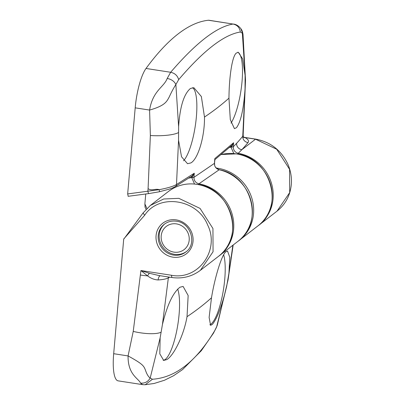 <?xml version="1.0" encoding="UTF-8"?>
<svg xmlns="http://www.w3.org/2000/svg" width="405" height="405" viewBox="0 0 405 405"><rect width="100%" height="100%" fill="white"/><g stroke="black" fill="none" stroke-linecap="round" stroke-linejoin="round"><path stroke-width="0.61" d="M209.851 324.79A38.04 9.538 98.8 0 0 210.929 324.142A38.04 9.538 98.8 0 0 222.861 293.073A38.04 9.538 98.8 0 0 223.661 254.791M216.407 327.488L213.41 333.259L216.68 326.683L226.633 286.502L228.921 273.253L232.86 245.248M226.633 286.502C221.915 305.952 217.171 318.573 212.397 324.365L210.605 325.367L209.117 317.449L211.491 297.802C214.635 278.392 221.267 256.066 225.61 251.976L227.509 250.994L229.807 257.337L228.921 273.253M177.679 289.059A38.04 9.538 -81.2 0 1 177.39 327.296A38.04 9.538 -81.2 0 1 165.275 359.392A38.04 9.538 -81.2 0 1 163.169 360.288M169.644 277.182A1220.174 301.381 -175 0 1 168.353 277.881L162.425 324.592C167.138 305.122 172.981 292.663 179.957 287.226L183.106 286.436L188.158 295.523L187.024 316.69C183.764 335.791 173.517 355.924 166.744 359.615L163.696 360.42L159.808 353.838L160.137 337.841L150.199 378.012L152.457 379.242C175.152 377.718 195.711 361.847 214.134 331.624M142.676 384.649L118.103 380.852A35.113 8.809 -81.2 0 1 113.683 353.702L123.717 238.985L124.067 238.748M152.457 379.242L145.203 384.74L142.671 384.654L140.55 383.095C138.637 378.417 127.788 374.838 128.076 355.929L133.23 331.401L140.93 270.535L149.339 273.248L158.952 275.527M168.505 277.005A5.852 5.306 61.7 0 0 168.353 277.881C166.273 278.964 162.866 279.658 158.132 279.946C154.462 279.784 150.938 278.422 147.567 275.866L140.93 270.535L171.335 275.238C198.141 280.65 220.198 250.168 207.669 225.028C197.402 198.966 159.13 193.048 144.636 215.283L123.717 238.985M162.425 324.592L160.137 337.841M113.683 353.702L128.076 355.929C142.616 363.933 143.669 365.685 145.355 369.912C146.782 374.19 148.397 376.893 150.199 378.012C148.048 381.778 144.833 383.474 140.55 383.095M217.303 325.124L216.412 327.473L217.303 325.124L228.04 279.992L233.174 245.005M158.132 279.946A5.852 2.886 86.7 0 1 160.208 275.724M188.932 241.912A14.631 13.694 -127.7 0 0 178.16 224.269A14.631 13.694 -127.7 0 0 161.463 234.115A14.631 13.694 -127.7 0 0 172.236 251.758A14.631 13.694 -127.7 0 0 188.932 241.912M186.244 251.647A17.557 16.433 52.3 0 1 166.976 251.242A17.557 16.433 52.3 0 1 159.529 232.703A17.557 16.433 52.3 0 1 164.8 223.874M237.831 154.092A1.757 0.43 -79.9 0 1 238.246 153.292A40.966 38.343 52.3 0 1 271.603 183.743A40.966 38.343 52.3 0 1 258.937 225.119L277.035 211.142L289.697 192.588L289.575 169.331L276.706 149.258L255.459 139.173L245.035 137.563C248.204 139.325 249.191 140.996 247.997 142.57A1226.026 302.829 -175 0 1 241.836 149.693L238.246 153.292C234.966 152.381 233.31 150.22 233.275 146.807L236.621 143.304A1220.174 301.381 5 0 0 242.757 136.212L245.045 88.933C243.699 108.93 240.843 121.849 236.485 127.691L234.439 128.648L230.303 119.708L228.957 98.157C229.119 78.575 231.807 57.272 236.12 53.202L238.272 52.26L242.671 58.922L245.106 75.34L242.352 33.215L240.347 32.02C224.142 34.546 203.583 50.422 178.671 79.638L175.871 84.539L178.61 126.679L178.549 140.277L176.499 184.518L194.284 173.219L192.157 177.496L188.735 178.124M198.541 184.589A1.757 0.43 -79.7 0 1 198.951 183.789A40.966 38.343 52.3 0 1 232.171 214.296A40.966 38.343 52.3 0 1 219.475 255.58L238.064 241.233A40.966 38.343 -127.7 0 0 250.984 200.753A40.966 38.343 -127.7 0 0 219.166 169.766L198.951 183.789C195.655 182.893 193.99 180.746 193.954 177.349L214.437 163.357L214.812 158.598L233.599 142.737L231.574 147.01L229.524 147.486M178.61 126.679C179.947 106.712 183.895 93.97 190.466 88.452L193.873 87.703L201.366 96.547L204.49 117.045C204.778 136.986 197.898 159.271 190.826 162.942L187.53 163.706L181.536 156.791L178.549 140.277M146.013 68.465L170.657 72.272C183.303 57.545 194.835 46.15 205.254 38.09C215.708 30.031 224.993 25.353 233.103 24.057L209.041 20.265A35.113 8.809 -81.2 0 0 208.464 20.25A585.22 146.772 98.8 0 0 178.154 33.904A585.22 146.772 98.8 0 0 146.013 68.465A35.113 8.809 98.8 0 0 135.194 107.841L127.661 193.934L159.221 189.682C155.191 188.335 151.657 191.352 148.088 188.619L150.366 135.503L149.587 110.064C152.796 90.426 164.015 87.222 167.204 78.443L170.657 72.272C174.864 73.189 177.537 75.644 178.671 79.638M145.076 206.93L144.879 203.917L145.749 193.99M128.218 196.248L127.661 193.934M219.287 169.73A1.757 0.41 -77.3 0 0 219.166 169.766C216.027 168.779 214.447 166.642 214.437 163.357A1.757 0.43 4.7 0 0 214.508 163.25C215.004 165.189 213.389 166.819 219.287 169.73C251.728 175.284 264.354 223.15 238.064 241.233M240.347 32.02C239.704 27.651 237.29 24.994 233.103 24.057L208.464 20.25M245.045 88.933L245.106 75.34M247.997 142.57A5.852 5.594 -141.2 0 1 242.757 136.212L243.152 135.29L245.521 80.22L243.01 34.405L240.859 28.689C238.768 25.996 236.353 24.457 233.619 24.057M167.204 78.443C171.447 79.274 174.337 81.309 175.871 84.539C173.679 87.941 171.467 92.082 169.229 96.967C166.789 101.422 165.205 105.71 149.587 110.064L135.194 107.841M159.221 189.667A2.926 0.425 -102.1 0 1 159.261 191.783L149.05 193.555A2.926 0.906 82.5 0 1 147.855 191.281L148.088 188.619C151.556 191.276 155.373 188.381 159.226 189.667C167.361 188.133 173.117 186.416 176.499 184.518A2.926 2.632 -121.3 0 1 175.309 186.553L192.132 175.902L194.284 173.219L193.954 177.349A1.757 0.43 4.7 0 1 192.157 177.496A1.757 0.289 -109.6 0 0 191.519 176.302M243.572 137.396A5.852 4.941 118.6 0 0 245.035 137.563M233.812 153.541L231.063 147.283A1.757 0.542 -97.5 0 0 230.774 146.347M194.522 184.022L191.798 177.719A1.757 0.552 -99.2 0 0 191.266 176.469M214.508 163.25L214.933 159.403M214.589 159.904L232.192 145.041L233.599 142.737L233.275 146.807A1.757 0.43 4.7 0 1 231.574 147.01L231.154 145.997M191.206 176.509A1.757 0.542 -97.5 0 1 191.671 177.739M231.199 147.233A1.757 0.415 81.7 0 0 230.906 146.23M237.786 52.25A38.04 9.538 -81.2 0 1 241.942 82.569A38.04 9.538 -81.2 0 1 231.037 123.11M183.551 160.77A38.04 9.538 98.8 0 0 195.858 121.758A38.04 9.538 98.8 0 0 192.522 87.693M216.3 168.05A40.966 38.343 52.3 0 1 217.794 168.252A40.966 38.343 52.3 0 1 251.91 198.41A40.966 38.343 52.3 0 1 239.365 240.226L238.707 240.722M218.498 256.34A40.966 38.343 -127.7 0 0 231.037 214.523A40.966 38.343 -127.7 0 0 196.921 184.366A40.966 38.343 -127.7 0 0 168.424 191.484L150.326 205.462L163.706 198.997L178.823 198.339L200.07 208.423L212.939 228.496L213.06 251.753L200.399 270.312L218.498 256.34C245.825 237.608 230.906 187.702 197.043 184.326C186.351 182.832 176.813 185.217 168.424 191.484M221.348 154.518L236.5 153.859C270.363 157.236 285.287 207.142 257.955 225.874A40.966 38.343 -127.7 0 0 270.5 184.057A40.966 38.343 -127.7 0 0 236.383 153.9A40.966 38.343 -127.7 0 0 221.317 154.543M173.553 255.084A17.557 16.433 -127.7 0 0 185.763 252.037C197.331 244.276 190.963 222.664 176.398 221.231C171.852 220.598 167.817 221.606 164.308 224.243A17.557 16.433 -127.7 0 0 158.932 242.16A17.557 16.433 -127.7 0 0 173.553 255.084M176.175 219.874A19.313 18.078 52.3 0 1 193.023 241.37A19.313 18.078 52.3 0 1 172.915 257.16A19.313 18.078 52.3 0 1 156.072 235.659A19.313 18.078 52.3 0 1 176.175 219.874M143.152 212.868L150.326 205.462L143.081 212.939L144.636 215.283M187.024 316.69A1217.663 300.763 5 0 0 211.491 297.802M133.23 331.401A23.409 6.252 9.8 0 0 160.917 332.282M171.335 275.238L171.902 277.43M227.767 280.675A23.409 6.252 9.8 0 0 228.04 279.992M140.535 275.056A23.409 5.781 5 0 0 147.567 275.866A5.852 0.845 119.3 0 1 149.339 273.248M228.957 98.157A1217.663 300.763 -175 0 1 204.49 117.045M243.481 137.224L255.661 139.107L241.836 149.693A5.852 5.569 -137.2 0 1 236.621 143.304M245.521 80.22A23.409 5.27 -179.7 0 1 245.233 81.041M178.382 132.648A23.409 5.27 -179.7 0 1 150.366 135.503M144.879 203.917L146.904 208.464M257.955 225.874L239.365 240.226M213.44 333.209L201.305 350.715L182.579 369.573L173.558 375.739L164.465 380.255L154.148 383.474L145.086 384.75M200.399 270.312C191.975 276.605 182.412 278.999 171.7 277.496L158.927 275.522M143.081 212.939L123.895 238.98M258.441 225.489L258.937 225.119M218.983 255.955L219.475 255.58M255.661 139.107C270.418 141.922 281.116 150.194 287.742 163.919C290.684 170.551 291.878 177.4 291.317 184.467C290.218 195.514 285.459 204.409 277.035 211.142M243.152 135.29L243.84 137.786M243.01 34.405C242.565 31.651 241.851 29.752 240.874 28.709M149.05 193.555L128.081 196.309M159.261 191.783L168.769 189.292C172.586 187.905 170.94 188.765 175.309 186.553M144.924 206.854L146.038 209.355"/></g></svg>

